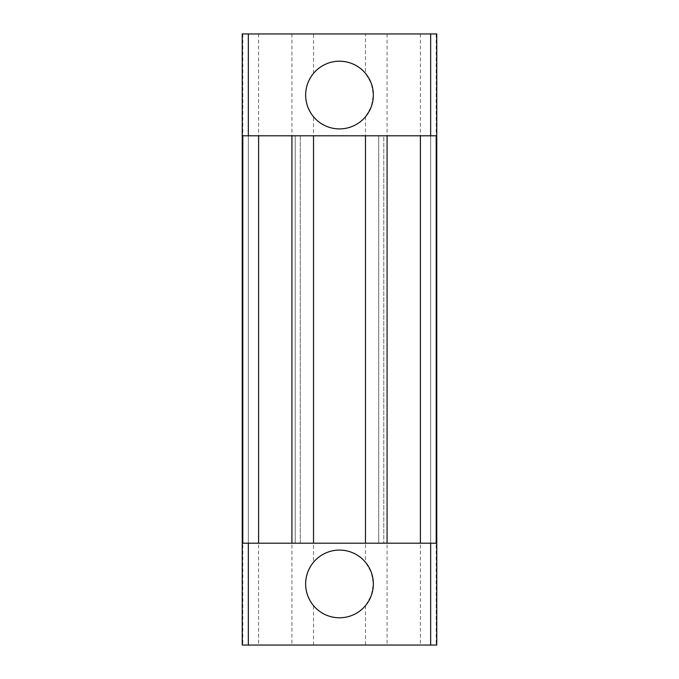 <?xml version="1.0" encoding="UTF-8"?>
<svg xmlns="http://www.w3.org/2000/svg" width="679" height="679" viewBox="0 0 679 679"><rect width="100%" height="100%" fill="white"/><g stroke="black" fill="none" stroke-linecap="round" stroke-linejoin="round"><path stroke-width="0.51" stroke-dasharray="3.4 2.55" d="M383.805 135.8L436.767 135.8L436.767 543.2L242.233 543.2L242.233 135.8L383.805 135.8L383.805 543.2L383.805 135.8M300.288 135.8L295.195 135.8L300.288 135.8L300.288 543.2L295.195 543.2L300.288 543.2L300.288 135.8M365.472 73.349A33.848 33.848 0 0 0 313.528 73.349C303.072 87.82 303.072 102.3 313.528 116.771A33.848 33.848 0 0 0 365.472 116.771L371.337 106.544L373.348 95.06L371.337 83.576L365.472 73.349L365.472 33.95L436.767 33.95M313.528 562.229C303.072 576.7 303.072 591.18 313.528 605.651A33.848 33.848 0 0 0 365.472 605.651L371.337 595.424L373.348 583.94L371.337 572.456L365.472 562.229A33.848 33.848 0 0 0 313.528 562.229L313.528 116.771M436.767 645.05L242.233 645.05M242.233 33.95L365.472 33.95M378.712 135.8L378.712 543.2L378.712 135.8M258.606 33.95L258.606 645.05M420.394 33.95L420.394 645.05M313.528 645.05L313.528 605.651M291.919 33.95L291.919 645.05M313.528 73.349L313.528 33.95M365.472 116.771L365.472 562.229M248.344 135.8L248.344 543.2L248.344 135.8M295.195 135.8L295.195 543.2L295.195 135.8M430.656 135.8L430.656 543.2L430.656 135.8M365.472 605.651L365.472 645.05M242.793 33.95L242.793 645.05M436.207 33.95L436.207 645.05M387.081 33.95L387.081 645.05"/><path stroke-width="1.02" d="M242.233 135.8L242.233 33.95L436.767 33.95L436.767 135.8L242.233 135.8L242.233 543.2L436.767 543.2L436.767 645.05L242.233 645.05L242.233 543.2M373.348 95.06A33.848 33.848 0 0 1 322.576 124.376A33.848 33.848 0 0 1 322.576 65.744A33.848 33.848 0 0 1 373.348 95.06M258.606 135.8L258.606 543.2M373.348 583.94A33.848 33.848 0 0 1 322.576 613.256A33.848 33.848 0 0 1 322.576 554.624A33.848 33.848 0 0 1 373.348 583.94M420.394 135.8L420.394 543.2M313.528 135.8L313.528 543.2M365.472 135.8L365.472 543.2M291.919 135.8L291.919 543.2M242.793 135.8L242.793 543.2M248.344 33.95L248.344 135.8M248.344 543.2L248.344 645.05M430.656 33.95L430.656 135.8M430.656 543.2L430.656 645.05M387.081 135.8L387.081 543.2M436.207 135.8L436.207 543.2M436.767 135.8L436.767 543.2"/></g></svg>
